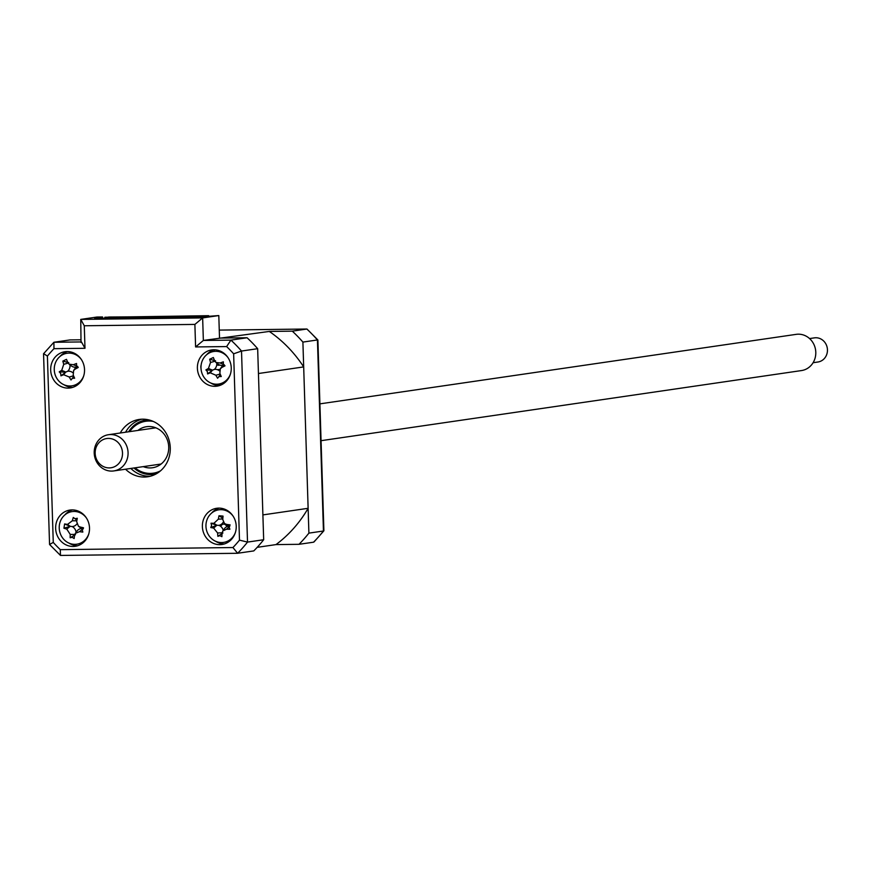 <?xml version="1.0" encoding="UTF-8"?>
<svg xmlns="http://www.w3.org/2000/svg" width="871" height="871" viewBox="0 0 871 871"><rect width="100%" height="100%" fill="white"/><g stroke="black" fill="none" stroke-linecap="round" stroke-linejoin="round"><path stroke-width="1.31" d="M269.302 331.437L292.308 331.154A143.345 132.457 81.7 0 1 302.901 342.085L308.9 533.128A143.345 132.457 81.7 0 1 299.003 544.31L275.998 544.593A128.102 118.369 -98.3 0 0 308.127 508.305L303.685 366.909A128.102 118.369 -98.3 0 0 269.302 331.437L203.357 340.452L230.924 340.115A143.345 132.457 81.7 0 1 241.517 351.046L247.516 542.089A143.345 132.457 81.7 0 1 237.62 553.27L232.938 547.543A137.248 126.818 -98.3 0 0 239.492 540.14L247.516 542.089L263.673 539.737A143.345 132.457 81.7 0 1 253.777 550.918L237.5 553.281L60.48 555.437L60.284 549.655L232.938 547.543M308.127 508.305L262.89 514.903L258.447 373.517L303.685 366.909M257.185 547.336L275.998 544.593M50.67 370.033A18.302 16.908 -98.3 0 0 70.246 387.943A18.302 16.908 -98.3 0 0 84.531 369.62A18.302 16.908 -98.3 0 0 64.955 351.721A18.302 16.908 -98.3 0 0 50.67 370.033M64.029 384.764A18.302 16.908 -98.3 0 0 72.641 387.399M55.646 528.381A18.302 16.908 -98.3 0 0 75.222 546.291A18.302 16.908 -98.3 0 0 89.506 527.968A18.302 16.908 -98.3 0 0 69.93 510.068A18.302 16.908 -98.3 0 0 55.646 528.381M69.005 543.112A18.302 16.908 -98.3 0 0 77.617 545.747M202.377 526.596A18.302 16.908 -98.3 0 0 221.942 544.495A18.302 16.908 -98.3 0 0 236.226 526.182A18.302 16.908 -98.3 0 0 216.661 508.283A18.302 16.908 -98.3 0 0 202.377 526.596M215.725 541.327A18.302 16.908 -98.3 0 0 224.337 543.95M197.39 368.248A18.302 16.908 -98.3 0 0 216.966 386.147A18.302 16.908 -98.3 0 0 231.251 367.834A18.302 16.908 -98.3 0 0 211.686 349.935A18.302 16.908 -98.3 0 0 197.39 368.248M210.749 382.979A18.302 16.908 -98.3 0 0 219.361 385.603M125.555 469.219A28.972 26.772 -98.3 0 0 147.635 476.785A28.972 26.772 -98.3 0 0 170.259 447.781A28.972 26.772 -98.3 0 0 139.262 419.441A28.972 26.772 -98.3 0 0 120.263 432.996M130.857 468.446A28.972 26.772 -98.3 0 0 150.269 476.252M239.492 540.14L233.635 353.811A137.248 126.818 -98.3 0 0 226.623 346.571L230.924 340.115L247.07 337.752L219.514 338.09L218.806 315.563L197.358 317.175L94.71 318.34M214.288 351.416L214.233 349.772M102.571 317.577L102.549 316.979L94.699 318.122M141.94 419.191A28.972 26.772 -98.3 0 0 125.576 432.223M214.135 349.772A18.302 16.908 -98.3 0 0 206.634 354.747M200.972 367.573L200.853 367.595A18.302 16.908 -98.3 0 1 200.896 365.809L201.049 365.787M219.111 508.12A18.302 16.908 -98.3 0 0 211.609 513.095M72.38 509.905A18.302 16.908 -98.3 0 0 64.879 514.881M67.405 351.557A18.302 16.908 -98.3 0 0 59.903 356.533M226.623 346.571L195.594 346.941L203.357 340.452L202.649 317.915L194.886 324.415L84.28 325.765L84.988 348.291L53.969 348.672A137.248 126.818 -98.3 0 0 47.404 356.087L53.262 542.404A137.248 126.818 -98.3 0 0 60.284 549.655M233.635 353.811L241.517 351.046L257.664 348.694L263.673 539.737M53.262 542.404L49.56 544.484L60.48 555.437M49.56 544.484L43.55 353.757L53.893 342.27L53.969 348.672M47.404 356.087L43.594 353.626M81.46 341.933L84.988 348.291M102.549 316.979L96.91 317.044L80.753 319.407L81.025 342.521M218.806 315.563L202.649 317.915L80.753 319.407L84.28 325.765M247.07 337.752A143.345 132.457 81.7 0 1 257.664 348.694M80.938 339.788L70.05 339.919L53.893 342.27L81.003 341.944M220.592 526.28L221.702 525.028A3.049 2.82 81.7 0 1 225.687 524.984L227.189 526.53M219.71 365.036A3.049 2.82 81.7 0 1 216.77 364.514M292.308 331.154L306.962 329.02L317.882 339.984M302.901 342.085L317.436 339.962A143.345 132.457 -98.3 0 0 306.842 329.031L219.263 330.098L306.962 329.02M308.9 533.128L323.446 531.005L317.436 339.962M299.003 544.31L313.549 542.198A143.345 132.457 -98.3 0 0 323.446 531.005L323.424 530.123L323.446 531.005M217.238 369.652A67.1 62.004 81.7 0 1 219.906 369.5M314.333 541.392L313.549 542.198M137.966 430.416A20.741 19.162 81.7 0 1 146.535 426.703A20.741 19.162 81.7 0 1 168.724 446.986A20.741 19.162 81.7 0 1 152.523 467.749A20.741 19.162 81.7 0 1 143.247 466.627M134.994 467.836A26.228 24.236 -98.3 0 0 160.514 470.841M156.17 473.889A27.447 25.368 81.7 0 1 133.927 467.988M153.307 421.444A26.228 24.236 -98.3 0 0 129.703 431.624M128.647 431.776A27.447 25.368 81.7 0 1 148.266 419.778M160.58 464.417A20.741 19.162 81.7 0 1 159.981 464.189M154.494 474.238A27.447 25.368 -98.3 0 0 155.027 474.162A27.447 25.368 -98.3 0 0 155.942 474.009L155.027 474.162M147.101 419.833L148.016 419.724A27.447 25.368 -98.3 0 0 147.101 419.833A27.447 25.368 -98.3 0 0 146.568 419.92M222.421 384.285A51.846 47.905 -98.3 0 0 216.15 385.232M203.64 316.282L108.962 317.022L108.995 317.85M105.859 317.893L200.112 317.109M104.879 317.49L107.699 317.207L107.71 317.871M204.62 316.848L204.609 316.271L105.848 317.48M107.699 317.207L108.962 317.022M204.609 316.271L200.101 316.924M104.868 317.24L208.648 315.683L206.449 315.999L206.471 316.609M203.629 316.042L206.449 315.999M208.659 316.282L208.648 315.683M218.991 515.752L223.03 516.1A41.677 4.344 93.6 0 0 222.758 519.53L224.511 523.536L226.743 524.462A41.677 7.338 9.2 0 1 230.129 524.897L229.084 527.009L229.89 529.23A41.677 13.892 176.8 0 1 226.482 529.198L222.813 530.972L222.007 533.368A41.677 4.344 93.6 0 0 221.898 536.688L219.83 535.643L217.87 536.34A41.677 25.575 -83.2 0 1 217.608 532.987L213.635 528.066A41.677 13.892 176.8 0 1 210.771 527.554L211.609 525.463L211.011 523.21A41.677 7.338 9.2 0 1 213.885 523.329L218.371 519.149A41.677 25.575 -83.2 0 1 218.991 515.752L222.856 518.278M222.932 532.965L217.87 536.34M233.134 516.176A16.473 15.221 -98.3 0 0 216.596 510.319A16.473 15.221 -98.3 0 0 205.97 524.778A16.473 15.221 -98.3 0 0 218.044 542.121A16.473 15.221 -98.3 0 0 235.475 532.225M222.813 530.972L224.38 528.773A7.186 6.641 81.7 0 1 228.376 526.171L229.748 526.367M223.292 522.099A7.186 6.641 81.7 0 1 218.904 525.344A7.186 6.641 81.7 0 1 223.248 530.363M218.904 525.344L216.901 525.235L213.635 528.066M210.771 527.554L216.901 525.235L213.885 523.329M216.672 525.213L211.011 523.21M228.376 526.171A7.186 6.641 81.7 0 1 226.634 525.191L224.5 523.547M73.295 517.461L75.058 518.746L77.279 518.267A41.677 3.92 99.5 0 0 76.692 521.675L78.39 526.16L80.165 527.009A41.677 5.781 14.6 0 1 83.496 527.793L82.255 529.786L82.832 532.072A41.677 15.449 -177.4 0 1 79.446 531.68L75.342 533.39L74.579 535.317A41.677 3.92 99.5 0 0 74.144 538.561L72.184 537.298L70.159 537.755A41.677 25.15 -75.9 0 1 70.235 534.424L66.751 529.089A41.677 15.449 -177.4 0 1 63.942 528.229L64.606 523.95A41.677 5.781 14.6 0 1 67.47 524.418L72.337 520.782A41.677 25.15 -75.9 0 1 73.295 517.461L76.942 520.172M86.403 517.973A16.473 15.221 -98.3 0 0 76.964 511.745A16.473 15.221 -98.3 0 0 59.424 524.843A16.473 15.221 -98.3 0 0 71.966 544.059A16.473 15.221 -98.3 0 0 88.744 534.01M83.17 528.926L83.496 527.793L82.778 528.512M75.331 533.379L76.898 531.19A7.186 6.641 81.7 0 1 81.591 528.501A7.186 6.641 81.7 0 1 80.502 527.815L78.39 526.16M81.591 528.501L82.952 528.882M75.505 534.652L70.159 537.755M76.855 523.983A7.186 6.641 81.7 0 1 72.228 526.596A7.186 6.641 81.7 0 1 76.104 532.312M72.228 526.596L70.246 526.302L66.751 529.089M63.942 528.229L70.246 526.302L67.47 524.418M70.028 526.258L64.606 523.95M72.369 378.308L70.997 379.985A41.677 25.324 -118.1 0 1 69.234 377.012L63.594 374.693A41.677 6.337 150.7 0 1 60.937 375.837L60.72 373.507L59.217 371.863A41.677 14.894 -17.1 0 1 61.721 370.349L63.746 364.318A41.677 25.324 -118.1 0 1 62.843 361.106L66.49 359.342A41.677 4.094 66 0 0 67.731 362.39L69.081 364.176L73.371 364.72A41.677 14.894 -17.1 0 1 76.55 363.49L76.561 365.853L78.27 367.464A41.677 6.337 150.7 0 1 75.244 369.064L73.632 370.458L73.218 375.085A41.677 4.094 66 0 0 74.645 378.221L72.369 378.308M73.806 376.392L70.997 379.985M81.428 359.625A16.473 15.221 -98.3 0 0 61.449 355.39A16.473 15.221 -98.3 0 0 55.7 376.218A16.473 15.221 -98.3 0 0 70.116 385.995A16.473 15.221 -98.3 0 0 83.768 375.662M77.878 367.344L77.65 366.332M69.963 364.862A7.186 6.641 81.7 0 1 67.644 371.275A7.186 6.641 81.7 0 1 72.805 372.679M73.632 370.458L75.189 368.27A7.186 6.641 81.7 0 1 76.223 367.127A7.186 6.641 81.7 0 1 71.204 365.831L69.081 364.176M76.223 367.127L77.443 366.43M67.644 371.275L65.793 372.059L63.594 374.693M60.937 375.837L65.793 372.059L61.721 370.349M65.597 372.157L59.217 371.863M68.787 362.674L62.843 361.106M218.98 376.577L217.587 378.232A41.677 25.379 -117.1 0 1 215.866 375.227L210.259 372.821A41.677 6.543 151.5 0 1 207.581 373.931L207.396 371.59L205.915 369.925A41.677 14.687 -16.3 0 1 208.441 368.455L210.542 362.456A41.677 25.379 -117.1 0 1 209.682 359.222L213.351 357.524A41.677 4.148 66.8 0 0 214.56 360.594L215.932 362.445L220.167 363A41.677 14.687 -16.3 0 1 223.357 361.824L223.335 364.187L225.023 365.831A41.677 6.543 151.5 0 1 221.985 367.377L220.309 368.792L219.873 373.365A41.677 4.148 66.8 0 0 221.267 376.522L218.98 376.577M220.428 374.65L217.587 378.232M228.158 357.829A16.473 15.221 -98.3 0 0 208.267 353.539A16.473 15.221 -98.3 0 0 202.333 374.214A16.473 15.221 -98.3 0 0 216.737 384.209A16.473 15.221 -98.3 0 0 230.499 373.877M220.309 368.792L221.876 366.604A7.186 6.641 81.7 0 1 222.976 365.406L224.206 364.731M216.748 363.076A7.186 6.641 81.7 0 1 214.342 369.413A7.186 6.641 81.7 0 1 219.503 370.915M214.342 369.413L212.48 370.175L210.259 372.821M207.581 373.931L212.48 370.175L208.441 368.455M212.284 370.273L205.915 369.925M215.594 360.844L209.682 359.222M222.976 365.406A7.186 6.641 81.7 0 1 218.055 364.089L215.932 362.445M321.061 440.682L801.494 370.567A18.302 16.908 -98.3 0 0 815.789 352.254A18.302 16.908 -98.3 0 0 796.214 334.355L319.907 403.861M813.089 362.717L817.923 362.009A12.205 11.269 -98.3 0 0 827.45 349.804A12.205 11.269 -98.3 0 0 814.407 337.861L809.562 338.569M95.157 453.334A14.774 13.653 -98.3 0 0 109.3 467.912A14.774 13.653 -98.3 0 0 122.506 452.996A14.774 13.653 -98.3 0 0 108.374 438.407A14.774 13.653 -98.3 0 0 95.157 453.334M128.07 452.615A18.302 16.908 81.7 0 1 113.785 470.928A18.302 16.908 81.7 0 1 94.21 453.029A18.302 16.908 81.7 0 1 108.494 434.716A18.302 16.908 81.7 0 1 128.07 452.615M195.594 346.941L194.886 324.415M237.38 553.281L60.6 555.437M229.084 526.944L226.482 529.198M222.072 532.769L217.608 532.987M222.802 518.931L218.371 519.149M229.291 526.073L226.743 524.462M82.658 528.686L80.165 527.009M82.353 529.361L79.446 531.68M74.797 534.413L70.235 534.424M76.844 520.771L72.337 520.782M77.171 366.756L75.244 369.064M73.545 375.815L69.234 377.012M68.112 363.109L63.746 364.318M76.692 366.114L73.371 364.72M223.923 365.08L221.985 367.377M220.178 374.062L215.866 375.227M214.897 361.28L210.542 362.456M223.444 364.405L220.167 363M314.017 541.947L323.849 530.842M323.892 530.711L317.893 340.017M113.785 470.928L161.102 464.025M108.494 434.716L155.811 427.813"/></g></svg>
